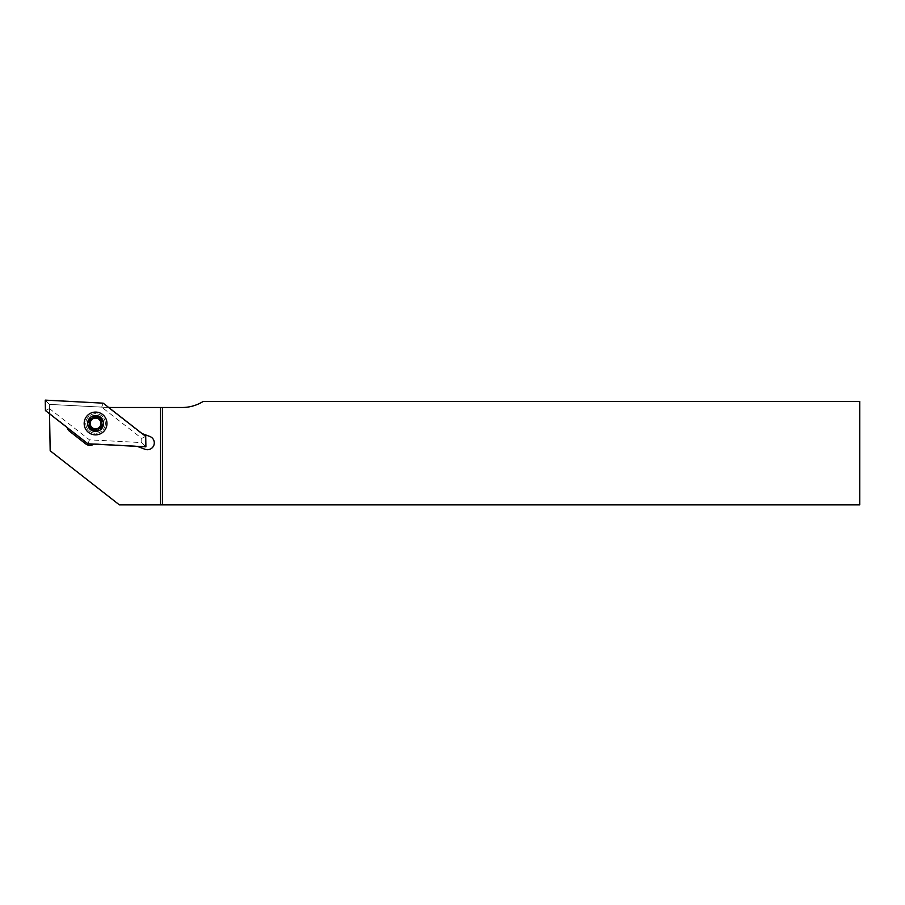<?xml version="1.0" encoding="UTF-8"?>
<svg xmlns="http://www.w3.org/2000/svg" width="905" height="905" viewBox="0 0 905 905"><rect width="100%" height="100%" fill="white"/><g stroke="black" fill="none" stroke-linecap="round" stroke-linejoin="round"><path stroke-width="0.68" stroke-dasharray="4.53 3.39" d="M97.242 417.013A6.674 6.674 0 0 1 100.806 419.332M102.005 421.696A6.674 6.674 0 0 1 101.779 425.95M100.342 428.167A6.674 6.674 0 0 1 96.541 430.09M95.568 416.798A6.674 6.674 0 0 1 102.254 423.483A6.674 6.674 0 0 1 95.568 430.158A6.674 6.674 0 0 1 88.894 423.483A6.674 6.674 0 0 1 95.568 416.798M93.894 444.106A6.844 6.844 0 0 0 94.358 443.755L136.112 445.939L94.369 443.744A6.844 6.844 0 0 1 85.737 443.914L69.583 431.289A6.844 6.844 0 0 1 67.038 426.945L49.515 413.257L67.038 426.956A6.844 6.844 0 0 0 67.151 427.533M142.085 433.563L107.989 407.408L140.863 433.11L149.845 436.47A6.844 6.844 0 0 1 153.861 445.271A6.844 6.844 0 0 1 145.06 449.287L137.288 446.38M140.897 433.122L107.967 407.408A195.48 195.48 0 0 0 108.634 407.431M107.967 407.408A195.48 195.48 0 0 1 103.611 407.227A195.48 195.48 0 0 0 113.838 407.499L182.086 407.499A39.752 39.752 0 0 0 203.195 401.435L859.75 401.435L859.75 504.877L119.403 504.877L50.171 450.792L49.368 404.388L103.611 407.227L49.368 404.388L49.526 413.766M67.038 426.945L49.515 413.257M136.067 445.927L94.369 443.744M93.905 429.943A6.674 6.674 0 0 1 90.342 427.624M89.142 425.271A6.674 6.674 0 0 1 89.369 421.017M90.805 418.8A6.674 6.674 0 0 1 94.606 416.877M99.482 417.477A7.161 7.161 0 0 1 101.575 427.386A7.161 7.161 0 0 1 91.665 429.49A7.161 7.161 0 0 1 89.572 419.569A7.161 7.161 0 0 1 99.482 417.477M89.052 427.522A1.301 1.301 0 0 0 90.149 427.68A2.93 2.93 0 0 1 93.928 430.135A1.301 1.301 0 0 0 96.496 430.271A2.93 2.93 0 0 1 100.523 428.235A1.301 1.301 0 0 0 101.914 426.085A2.93 2.93 0 0 1 102.163 421.572A1.301 1.301 0 0 0 100.998 419.286A2.93 2.93 0 0 1 97.22 416.82A1.301 1.301 0 0 0 94.652 416.685A2.93 2.93 0 0 1 90.624 418.732A1.301 1.301 0 0 0 89.222 420.882A2.93 2.93 0 0 1 88.984 425.384A1.301 1.301 0 0 0 89.052 427.522M98.95 418.291A6.188 6.188 0 0 1 100.76 426.855A6.188 6.188 0 0 1 92.197 428.665A6.188 6.188 0 0 1 90.387 420.101A6.188 6.188 0 0 1 98.95 418.291M100.014 416.651A8.145 8.145 0 0 1 102.401 427.929A8.145 8.145 0 0 1 91.134 430.305A8.145 8.145 0 0 1 88.747 419.038A8.145 8.145 0 0 1 100.014 416.651A8.145 8.145 0 0 1 102.401 427.929A8.145 8.145 0 0 1 91.134 430.305A8.145 8.145 0 0 1 88.747 419.038A8.145 8.145 0 0 1 100.014 416.651M101.711 414.06A11.245 11.245 0 0 1 104.991 429.615A11.245 11.245 0 0 1 89.437 432.907A11.245 11.245 0 0 1 86.156 417.352A11.245 11.245 0 0 1 101.711 414.06A11.245 11.245 0 0 1 104.991 429.615A11.245 11.245 0 0 1 89.437 432.907A11.245 11.245 0 0 1 86.156 417.352A11.245 11.245 0 0 1 101.711 414.06M105.331 423.993A9.774 9.774 0 0 1 95.059 433.246A9.774 9.774 0 0 1 85.817 422.974A9.774 9.774 0 0 1 96.088 413.721A9.774 9.774 0 0 1 105.331 423.993A9.774 9.774 0 0 1 95.059 433.246A9.774 9.774 0 0 1 85.817 422.974A9.774 9.774 0 0 1 96.088 413.721A9.774 9.774 0 0 1 105.331 423.993M141.723 438.393L141.791 442.59L89.459 439.841L49.424 408.574L49.356 404.377L101.688 407.114L141.723 438.393L145.716 436.402M101.688 407.114L103.17 403.166M49.356 404.377L45.25 400.123M49.424 408.574L45.431 410.565M89.459 439.841L87.977 443.801M141.791 442.59L145.897 446.832M99.595 417.307A7.376 7.376 0 0 1 101.745 427.499A7.376 7.376 0 0 1 91.552 429.66A7.376 7.376 0 0 1 89.391 419.456A7.376 7.376 0 0 1 99.595 417.307M91.586 429.615A7.319 7.319 0 0 1 89.448 419.49A7.319 7.319 0 0 1 99.561 417.352A7.319 7.319 0 0 1 101.699 427.477A7.319 7.319 0 0 1 91.586 429.615"/><path stroke-width="1.36" d="M94.606 416.877A6.674 6.674 0 0 1 97.242 417.013M100.806 419.332A6.674 6.674 0 0 1 102.005 421.696M101.779 425.95A6.674 6.674 0 0 1 100.342 428.167M96.541 430.09A6.674 6.674 0 0 1 93.905 429.943M137.288 446.38L145.06 449.287A6.844 6.844 0 0 0 153.861 445.271A6.844 6.844 0 0 0 149.845 436.47L142.085 433.563M67.151 427.533A6.844 6.844 0 0 0 69.583 431.289L85.737 443.914A6.844 6.844 0 0 0 93.894 444.106M49.526 413.766L50.171 450.792L119.403 504.877L859.75 504.877L859.75 401.435L203.195 401.435A39.752 39.752 0 0 1 182.086 407.499L162.538 407.499L162.538 504.877M90.342 427.624A6.674 6.674 0 0 1 89.142 425.271M89.369 421.017A6.674 6.674 0 0 1 90.805 418.8M108.634 407.431A195.48 195.48 0 0 0 113.838 407.499L160.581 407.499L160.581 504.877M162.538 407.499L160.581 407.499M98.509 418.981A5.373 5.373 0 0 0 91.066 420.554A5.373 5.373 0 0 0 92.638 427.986A5.373 5.373 0 0 0 100.082 426.413A5.373 5.373 0 0 0 98.509 418.981A2.93 2.93 0 0 1 97.22 416.82A1.301 1.301 0 0 0 94.652 416.685A2.93 2.93 0 0 1 90.624 418.732A1.301 1.301 0 0 0 89.222 420.882A2.93 2.93 0 0 1 88.984 425.384A1.301 1.301 0 0 0 90.149 427.68A2.93 2.93 0 0 1 93.928 430.135A1.301 1.301 0 0 0 96.496 430.271A2.93 2.93 0 0 1 100.523 428.235A1.301 1.301 0 0 0 101.914 426.085A2.93 2.93 0 0 1 102.163 421.572A1.301 1.301 0 0 0 100.998 419.286A2.93 2.93 0 0 1 98.532 418.947M99.923 416.786A7.987 7.987 0 0 1 102.265 427.839A7.987 7.987 0 0 1 91.224 430.169A7.987 7.987 0 0 1 88.882 419.128A7.987 7.987 0 0 1 99.923 416.786M84.188 422.884A11.403 11.403 0 0 0 94.98 434.864A11.403 11.403 0 0 0 106.96 424.083A11.403 11.403 0 0 0 96.168 412.092A11.403 11.403 0 0 0 84.188 422.884M103.17 403.166L145.716 436.402L145.897 446.832L87.977 443.801L45.431 410.565L45.25 400.123L103.17 403.166"/></g></svg>
